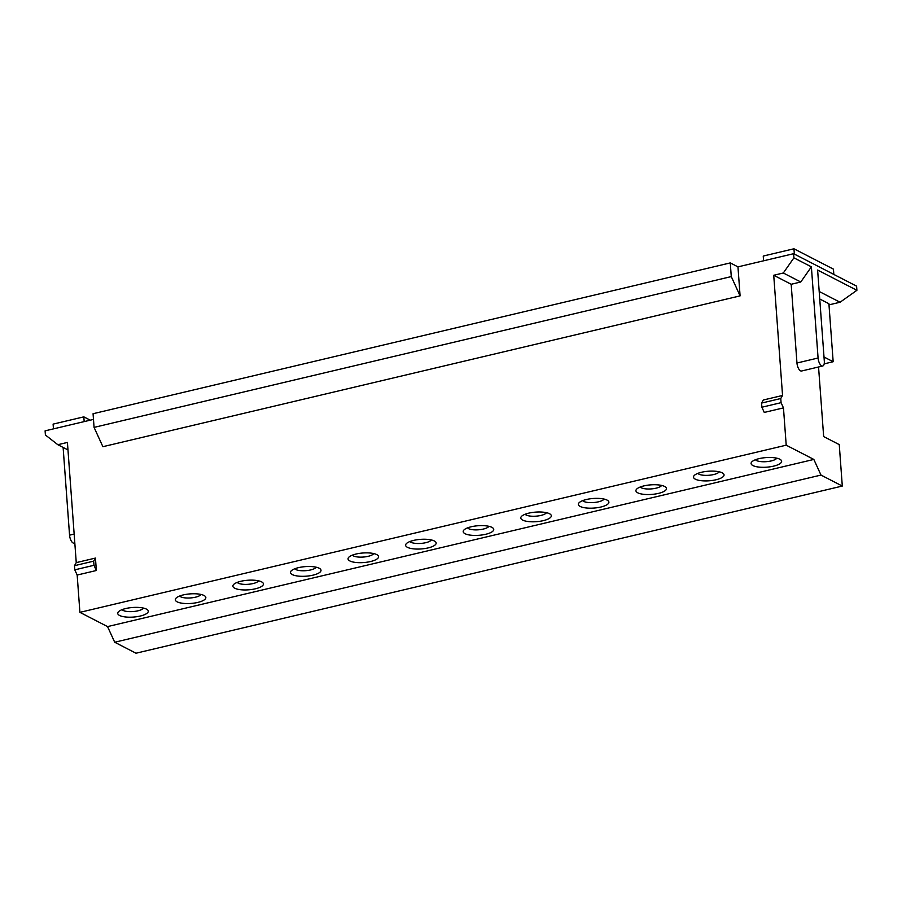 <?xml version="1.0" encoding="UTF-8"?>
<svg xmlns="http://www.w3.org/2000/svg" width="902" height="902" viewBox="0 0 902 902"><rect width="100%" height="100%" fill="white"/><g stroke="black" fill="none" stroke-linecap="round" stroke-linejoin="round"><path stroke-width="1.35" d="M820.989 475.072L114.701 642.235L135.999 653.217L842.299 486.054L820.989 475.072L813.841 459.434L107.552 626.597L114.701 642.235M783.466 407.884L781.076 402.675L761.886 407.219L764.265 412.428L783.466 407.884L786.206 445.182L79.906 612.345L77.166 575.048L74.787 569.838L74.483 565.689L76.253 562.622L67.424 442.431L57.829 444.709L45.404 435.001L45.1 430.852L93.481 419.407M79.906 612.345L107.552 626.597M740.091 295.879L102.884 446.693L94.067 427.39L731.274 276.587L740.091 295.879L737.96 266.868L730.27 262.91L731.274 276.587M761.886 407.219L761.581 403.07L763.351 400.003L782.553 395.459L773.724 275.268L783.319 273.002L793.918 257.848L793.613 253.699L737.96 266.868M74.483 565.689L93.673 561.145L95.443 558.079L96.356 570.504L77.166 575.048M95.443 558.079L76.253 562.622M730.27 262.91L93.064 413.725L94.067 427.39M793.613 253.699L856.596 286.148L856.9 290.297L817.618 270.048L824.315 361.228A6.562 2.841 -103.3 0 1 822.703 366.009A6.562 2.841 -103.3 0 1 818.08 358.015L811.383 266.834L800.773 281.999L791.178 284.265L773.724 275.268M74.821 543.015L74.189 543.162A6.562 2.841 -103.3 0 1 69.555 535.168L63.117 447.426M67.977 449.94L57.829 444.709M819.185 291.481L840.066 302.238L828.994 304.865M824.18 363.856L833.166 361.725L828.904 303.703L819.738 298.99M783.319 273.002L800.773 281.999M793.918 257.848L811.383 266.834M840.066 302.238L856.9 290.297M791.178 284.265L796.962 363.01L818.08 358.015M822.703 366.009L801.596 371.004A6.562 2.841 -103.3 0 1 796.962 363.01M781.076 402.675L780.771 398.526L782.553 395.459M833.166 361.725L824 357M842.299 486.054L839.255 444.607L823.661 436.579L818.554 366.99M786.206 445.182L813.841 459.434M780.771 398.526L761.581 403.07M833.831 274.422L833.437 269.134L793.952 248.783L763.239 256.055L763.588 260.802M90.256 420.174L83.818 416.859L53.105 424.12L53.455 428.878M83.818 416.859L84.168 421.606M719.198 471.802A10.937 3.428 -4.2 0 1 710.156 475.151A10.937 3.428 -4.2 0 1 698.881 474.136A10.937 3.428 -4.2 0 1 697.866 473.37M695.352 479.188A15.311 4.803 -4.2 0 1 694.247 475.489A15.311 4.803 -4.2 0 1 707.382 471.318A15.311 4.803 -4.2 0 1 722.22 472.828A15.311 4.803 -4.2 0 1 723.088 473.37A15.311 4.803 -4.2 0 1 715.117 479.965A15.311 4.803 -4.2 0 1 695.352 479.188M607.057 500.091A15.311 4.803 -4.2 0 1 607.925 500.633A15.311 4.803 -4.2 0 1 599.965 507.228A15.311 4.803 -4.2 0 1 580.189 506.45A15.311 4.803 -4.2 0 1 579.095 502.752A15.311 4.803 -4.2 0 1 592.231 498.569A15.311 4.803 -4.2 0 1 607.057 500.091M664.639 486.46A15.311 4.803 -4.2 0 1 665.507 487.001A15.311 4.803 -4.2 0 1 657.547 493.597A15.311 4.803 -4.2 0 1 637.77 492.819A15.311 4.803 -4.2 0 1 636.665 489.121A15.311 4.803 -4.2 0 1 649.812 484.938A15.311 4.803 -4.2 0 1 664.639 486.46M779.802 459.208A15.311 4.803 -4.2 0 1 780.67 459.749A15.311 4.803 -4.2 0 1 772.698 466.345A15.311 4.803 -4.2 0 1 752.922 465.567A15.311 4.803 -4.2 0 1 751.828 461.869A15.311 4.803 -4.2 0 1 764.964 457.686A15.311 4.803 -4.2 0 1 779.802 459.208M119.571 615.468A15.311 4.803 -4.2 0 1 118.466 611.77A15.311 4.803 -4.2 0 1 131.602 607.587A15.311 4.803 -4.2 0 1 146.44 609.109A15.311 4.803 -4.2 0 1 147.308 609.651A15.311 4.803 -4.2 0 1 139.336 616.246A15.311 4.803 -4.2 0 1 119.571 615.468M177.142 601.837A15.311 4.803 -4.2 0 1 176.048 598.139A15.311 4.803 -4.2 0 1 189.183 593.967A15.311 4.803 -4.2 0 1 204.01 595.478A15.311 4.803 -4.2 0 1 204.878 596.019A15.311 4.803 -4.2 0 1 196.918 602.615A15.311 4.803 -4.2 0 1 177.142 601.837M234.723 588.217A15.311 4.803 -4.2 0 1 233.618 584.507A15.311 4.803 -4.2 0 1 246.765 580.336A15.311 4.803 -4.2 0 1 261.591 581.858A15.311 4.803 -4.2 0 1 262.459 582.399A15.311 4.803 -4.2 0 1 254.499 588.995A15.311 4.803 -4.2 0 1 234.723 588.217M292.304 574.585A15.311 4.803 -4.2 0 1 291.199 570.887A15.311 4.803 -4.2 0 1 304.335 566.704A15.311 4.803 -4.2 0 1 319.173 568.226A15.311 4.803 -4.2 0 1 320.041 568.767A15.311 4.803 -4.2 0 1 312.069 575.363A15.311 4.803 -4.2 0 1 292.304 574.585M349.875 560.954A15.311 4.803 -4.2 0 1 348.781 557.256A15.311 4.803 -4.2 0 1 361.916 553.084A15.311 4.803 -4.2 0 1 376.754 554.595A15.311 4.803 -4.2 0 1 377.622 555.136A15.311 4.803 -4.2 0 1 369.651 561.732A15.311 4.803 -4.2 0 1 349.875 560.954M407.456 547.334A15.311 4.803 -4.2 0 1 406.362 543.635A15.311 4.803 -4.2 0 1 419.498 539.452A15.311 4.803 -4.2 0 1 434.324 540.975A15.311 4.803 -4.2 0 1 435.192 541.516A15.311 4.803 -4.2 0 1 427.232 548.112A15.311 4.803 -4.2 0 1 407.456 547.334M465.037 533.702A15.311 4.803 -4.2 0 1 463.932 530.004A15.311 4.803 -4.2 0 1 477.079 525.821A15.311 4.803 -4.2 0 1 491.906 527.343A15.311 4.803 -4.2 0 1 492.774 527.884A15.311 4.803 -4.2 0 1 484.814 534.48A15.311 4.803 -4.2 0 1 465.037 533.702M522.619 520.071A15.311 4.803 -4.2 0 1 521.514 516.372A15.311 4.803 -4.2 0 1 534.649 512.201A15.311 4.803 -4.2 0 1 549.487 513.712A15.311 4.803 -4.2 0 1 550.355 514.253A15.311 4.803 -4.2 0 1 542.384 520.849A15.311 4.803 -4.2 0 1 522.619 520.071M604.047 499.054A10.937 3.428 -4.2 0 1 594.993 502.414A10.937 3.428 -4.2 0 1 583.729 501.399A10.937 3.428 -4.2 0 1 582.715 500.621M661.617 485.434A10.937 3.428 -4.2 0 1 652.574 488.783A10.937 3.428 -4.2 0 1 641.299 487.768A10.937 3.428 -4.2 0 1 640.285 487.001M776.78 458.182A10.937 3.428 -4.2 0 1 767.726 461.531A10.937 3.428 -4.2 0 1 756.462 460.516A10.937 3.428 -4.2 0 1 755.448 459.738M143.418 608.083A10.937 3.428 -4.2 0 1 134.364 611.432A10.937 3.428 -4.2 0 1 123.1 610.417A10.937 3.428 -4.2 0 1 122.086 609.639M200.999 594.452A10.937 3.428 -4.2 0 1 191.946 597.801A10.937 3.428 -4.2 0 1 180.682 596.786A10.937 3.428 -4.2 0 1 179.667 596.019M258.57 580.82A10.937 3.428 -4.2 0 1 249.527 584.169A10.937 3.428 -4.2 0 1 238.252 583.154A10.937 3.428 -4.2 0 1 237.237 582.388M316.151 567.2A10.937 3.428 -4.2 0 1 307.097 570.549A10.937 3.428 -4.2 0 1 295.833 569.534A10.937 3.428 -4.2 0 1 294.819 568.767M373.732 553.569A10.937 3.428 -4.2 0 1 364.679 556.917A10.937 3.428 -4.2 0 1 353.415 555.903A10.937 3.428 -4.2 0 1 352.4 555.136M431.303 539.937A10.937 3.428 -4.2 0 1 422.26 543.286A10.937 3.428 -4.2 0 1 410.996 542.282A10.937 3.428 -4.2 0 1 409.97 541.504M488.884 526.317A10.937 3.428 -4.2 0 1 479.841 529.666A10.937 3.428 -4.2 0 1 468.566 528.651A10.937 3.428 -4.2 0 1 467.552 527.884M546.465 512.686A10.937 3.428 -4.2 0 1 537.412 516.034A10.937 3.428 -4.2 0 1 526.148 515.019A10.937 3.428 -4.2 0 1 525.133 514.253M793.952 248.783L794.335 254.071M74.787 569.838L93.977 565.295L93.673 561.145M96.356 570.504L93.977 565.295M74.156 534.085L69.555 535.168"/></g></svg>
